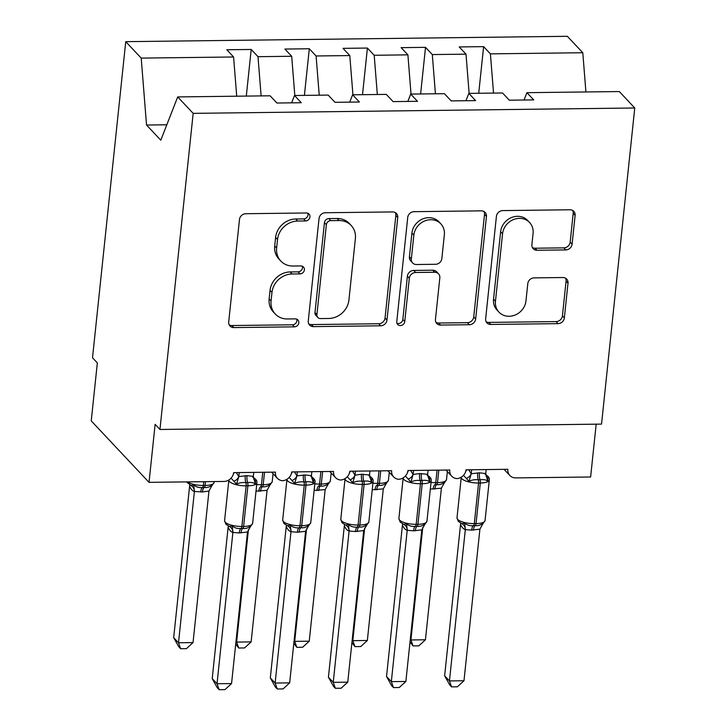 <?xml version="1.0" encoding="UTF-8"?>
<svg xmlns="http://www.w3.org/2000/svg" width="726" height="726" viewBox="0 0 726 726"><rect width="100%" height="100%" fill="white"/><g stroke="black" fill="none" stroke-linecap="round" stroke-linejoin="round"><path stroke-width="1.09" d="M309.957 216.911A4.229 3.757 136.8 0 0 309.04 214.07A4.229 3.757 136.8 0 0 306.381 212.981L245.778 213.716A6.035 5.372 136.8 0 0 239.48 219.479L228.708 321.954A6.035 5.372 136.8 0 0 230.015 326.028A6.035 5.372 136.8 0 0 233.817 327.58L294.411 326.845A4.229 3.757 136.8 0 0 298.822 322.807A4.229 3.757 136.8 0 0 297.905 319.966A4.229 3.757 136.8 0 0 295.246 318.877L287.405 318.968A19.321 17.188 136.8 0 1 275.245 313.986A19.321 17.188 136.8 0 1 271.07 300.972L271.969 292.433A19.321 17.188 136.8 0 1 292.133 273.992L299.974 273.893A4.229 3.757 136.8 0 0 304.385 269.863A4.229 3.757 136.8 0 0 303.477 267.014A4.229 3.757 136.8 0 0 300.818 265.925L292.968 266.025A19.321 17.188 136.8 0 1 280.808 261.042A19.321 17.188 136.8 0 1 276.633 248.02L277.532 239.48A19.321 17.188 136.8 0 1 297.696 221.04L305.537 220.949A4.229 3.757 136.8 0 0 309.957 216.911M280.808 261.042L278.884 258.991A19.321 17.188 136.8 0 1 274.709 245.978L275.608 237.438A19.321 17.188 136.8 0 1 295.772 218.998L303.613 218.898A4.229 3.757 136.8 0 0 308.024 214.869A4.229 3.757 136.8 0 0 307.851 213.253M229.207 324.858A6.035 5.372 136.8 0 0 231.884 325.529L292.487 324.794A4.229 3.757 136.8 0 0 296.898 320.765A4.229 3.757 136.8 0 0 296.725 319.15M275.245 313.986L273.321 311.944A19.321 17.188 136.8 0 1 269.146 298.921L270.045 290.382A19.321 17.188 136.8 0 1 290.209 271.941L298.05 271.851A4.229 3.757 136.8 0 0 302.461 267.812A4.229 3.757 136.8 0 0 302.288 266.206M565.799 249.916A6.035 5.372 136.8 0 0 572.097 244.154L575.119 215.404A6.035 5.372 136.8 0 0 573.821 211.33A6.035 5.372 136.8 0 0 570.019 209.778L502.719 210.594A6.035 5.372 136.8 0 0 496.412 216.357L485.649 318.832A6.035 5.372 136.8 0 0 486.946 322.907A6.035 5.372 136.8 0 0 490.749 324.458L558.049 323.642A6.035 5.372 136.8 0 0 564.347 317.879L568.004 283.149A6.035 5.372 136.8 0 0 566.697 279.083A6.035 5.372 136.8 0 0 562.895 277.523L534.091 277.876A6.035 5.372 136.8 0 0 527.793 283.639L525.978 300.863A16.154 14.366 136.8 0 1 515.197 315.002A16.154 14.366 136.8 0 1 498.962 312.116A16.154 14.366 136.8 0 1 495.468 301.236L502.564 233.763A16.154 14.366 136.8 0 1 513.346 219.624A16.154 14.366 136.8 0 1 529.581 222.519A16.154 14.366 136.8 0 1 533.075 233.391L531.895 244.644A6.035 5.372 136.8 0 0 533.193 248.709A6.035 5.372 136.8 0 0 536.995 250.261L565.799 249.916L563.875 247.865A6.035 5.372 136.8 0 0 570.173 242.103L573.195 213.353A6.035 5.372 136.8 0 0 572.696 210.449M193.17 113.356L634.76 107.992L619.305 91.558L526.913 92.674L533.71 99.898L509.307 100.197L502.51 92.973L468.815 93.382L475.603 100.605L451.2 100.905L444.412 93.681L410.707 94.09L417.495 101.313L393.093 101.604L386.305 94.389L352.6 94.797L359.397 102.012L334.985 102.312L328.197 95.088L294.502 95.505L301.29 102.72L276.887 103.019L270.09 95.796L177.707 96.921L193.17 113.356L159.947 429.474L155.128 424.356L149.03 482.354L223.989 481.447A9.229 8.204 136.8 0 0 233.618 472.635L275.453 472.127A9.229 8.204 -43.2 0 0 277.441 478.343A9.229 8.204 -43.2 0 0 282.677 480.712A9.229 8.204 136.8 0 0 291.716 471.936L333.552 471.428A9.229 8.204 -43.2 0 0 335.548 477.635A9.229 8.204 -43.2 0 0 340.775 480.004A9.229 8.204 136.8 0 0 349.823 471.228L391.659 470.72A9.229 8.204 -43.2 0 0 393.655 476.937A9.229 8.204 -43.2 0 0 398.883 479.296A9.229 8.204 136.8 0 0 407.93 470.521L449.766 470.012A9.229 8.204 -43.2 0 0 451.753 476.229A9.229 8.204 -43.2 0 0 456.99 478.597A9.229 8.204 136.8 0 0 466.038 469.813L507.864 469.305A9.229 8.204 -43.2 0 0 509.861 475.521A9.229 8.204 -43.2 0 0 515.669 477.899L590.628 476.991L596.173 424.175M634.76 107.992L601.536 424.111L159.947 429.474M397.748 217.555A6.035 5.372 136.8 0 0 396.441 213.489A6.035 5.372 136.8 0 0 392.639 211.928L325.339 212.745A6.035 5.372 136.8 0 0 319.041 218.508L308.269 320.992A6.035 5.372 136.8 0 0 309.575 325.057A6.035 5.372 136.8 0 0 313.378 326.618L380.678 325.802A6.035 5.372 136.8 0 0 386.976 320.039L397.748 217.555L395.824 215.504A6.035 5.372 136.8 0 0 395.325 212.609M414.029 211.674L481.329 210.849A6.035 5.372 136.8 0 1 485.131 212.409A6.035 5.372 136.8 0 1 486.438 216.475L475.666 318.959A6.035 5.372 136.8 0 1 469.359 324.722L440.564 325.066A6.035 5.372 136.8 0 1 436.762 323.515A6.035 5.372 136.8 0 1 435.455 319.449L439.82 277.886A6.035 5.372 136.8 0 0 438.522 273.82A6.035 5.372 136.8 0 0 434.72 272.259L415.608 272.495A6.035 5.372 136.8 0 0 409.31 278.258L404.763 321.527A4.229 3.757 136.8 0 1 401.941 325.221A4.229 3.757 136.8 0 1 397.694 324.468A4.229 3.757 136.8 0 1 396.777 321.618L407.731 217.437A6.035 5.372 136.8 0 1 414.029 211.674M478.724 93.264L483.616 46.636L459.213 46.936L466.01 54.16L432.306 54.568L435.428 93.79M469.132 93.382L466.01 54.16M420.617 93.972L425.518 47.344L401.115 47.644L407.903 54.858L374.199 55.276L377.329 94.498M411.025 94.09L407.903 54.858M362.51 94.679L367.41 48.052L343.008 48.352L349.796 55.566L316.1 55.975L319.222 95.197M352.927 94.788L349.796 55.566M304.403 95.378L309.303 48.76L284.901 49.05L291.698 56.274L257.993 56.682L251.205 49.459L226.802 49.758L233.59 56.982L141.207 58.098L125.743 41.663L92.52 357.782L97.338 362.9L91.24 420.899L149.03 482.354M294.82 95.496L291.698 56.274M236.712 96.204L233.59 56.982M493.535 93.082L490.413 53.86L483.616 46.636M526.913 92.674L524.045 100.016M425.518 47.344L432.306 54.568M468.815 93.382L465.947 100.723M367.41 48.052L374.199 55.276M410.707 94.09L407.84 101.431M309.303 48.76L316.1 55.975M352.6 94.797L349.732 102.13M585.918 91.966L582.797 52.735L490.413 53.86M582.797 52.735L567.342 36.3L125.743 41.663M294.502 95.505L291.625 102.838M261.115 95.905L257.993 56.682M246.305 96.086L251.205 49.459M177.707 96.921L160.791 140.191L146.534 125.035L141.207 58.098M166.817 124.79L146.534 125.035M308.768 323.887A6.035 5.372 136.8 0 0 311.445 324.567L378.745 323.751A6.035 5.372 136.8 0 0 385.052 317.988L395.824 215.504M330.775 220.64A4.229 3.757 136.8 0 0 326.364 224.679L316.917 314.63A4.229 3.757 136.8 0 0 317.825 317.48A4.229 3.757 136.8 0 0 320.484 318.569L328.76 318.469A19.321 17.188 136.8 0 0 348.925 300.029L355.386 238.536A19.321 17.188 136.8 0 0 351.212 225.523A19.321 17.188 136.8 0 0 339.051 220.541L330.775 220.64L328.851 218.59A4.229 3.757 136.8 0 0 324.44 222.628L326.364 224.679M317.825 317.48L315.901 315.429A4.229 3.757 136.8 0 1 314.984 312.579L324.44 222.628M351.212 225.523L349.288 223.472A19.321 17.188 136.8 0 0 337.118 218.49L339.051 220.541M328.851 218.59L337.118 218.49M435.954 322.344A6.035 5.372 136.8 0 0 438.631 323.025L467.435 322.671A6.035 5.372 136.8 0 0 473.733 316.908L484.505 214.424A6.035 5.372 136.8 0 0 484.015 211.529M438.522 273.82L436.589 271.769A6.035 5.372 136.8 0 0 432.796 270.208L413.684 270.444A6.035 5.372 136.8 0 0 407.386 276.207L402.839 319.476L404.763 321.527M396.95 323.233A4.229 3.757 136.8 0 0 402.839 319.476M444.357 234.761A16.154 14.366 136.8 0 0 440.863 223.88A16.154 14.366 136.8 0 0 424.628 220.994A16.154 14.366 136.8 0 0 413.847 235.124L411.343 258.901A6.035 5.372 136.8 0 0 412.649 262.966A6.035 5.372 136.8 0 0 416.452 264.518L435.555 264.291A6.035 5.372 136.8 0 0 441.862 258.529L444.357 234.761M440.863 223.88L438.94 221.829A16.154 14.366 136.8 0 0 422.695 218.943A16.154 14.366 136.8 0 0 411.914 233.082L413.847 235.124M412.649 262.966L410.725 260.915A6.035 5.372 136.8 0 1 409.419 256.85L411.914 233.082M532.385 247.539A6.035 5.372 136.8 0 0 535.071 248.219L563.875 247.865M529.581 222.519L527.657 220.468A16.154 14.366 136.8 0 0 511.413 217.582A16.154 14.366 136.8 0 0 500.631 231.721L502.564 233.763M498.962 312.116L497.029 310.066A16.154 14.366 136.8 0 1 493.544 299.185L500.631 231.721M486.139 321.736A6.035 5.372 136.8 0 0 488.825 322.408L556.125 321.591A6.035 5.372 136.8 0 0 562.423 315.828L566.071 281.098A6.035 5.372 136.8 0 0 565.581 278.203M253.683 479.051A6.77 5.091 155.9 0 0 255.552 480.784L255.316 483.943C253.465 482.554 250.897 482.118 247.62 482.636L245.878 482.654C242.557 482.218 239.462 482.726 236.576 484.178L231.703 478.842M231.558 683.574L224.96 689.627L219.152 689.7L217.228 687.658L212.219 678.628L217.029 683.747L231.558 683.574L247.493 531.986L239.262 532.948A6.77 2.223 -90.7 0 1 241.059 528.474A3.076 1.007 89.3 0 0 241.876 526.441A13.222 4.211 6 0 1 225.241 522.194A13.222 4.211 6 0 1 224.579 520.66L225.904 524.263L229.534 526.513L232.184 525.914C234.698 528.011 237.656 528.864 241.059 528.474L242.802 528.455C245.996 528.764 248.709 527.847 250.924 525.688L250.779 526.25M212.219 678.628L228.145 527.049M219.152 689.7L217.029 683.747L232.892 532.421C231.177 532.022 229.597 530.343 228.155 527.385L228.118 527.303M239.262 532.948L232.937 532.43M253.755 472.39L253.338 476.41L255.316 483.943M236.34 472.608L238.8 476.592L247.031 475.63L253.338 476.41M239.226 472.572L238.836 476.329M236.576 484.178L238.8 476.592M232.184 525.914L232.955 532.167M250.924 525.688L247.493 531.986M189.595 486.338L173.686 637.664L178.505 642.782L193.034 642.601L208.97 491.021L202.481 491.956L194.368 491.457C192.653 491.057 191.074 489.369 189.631 486.42L189.613 486.075M193.034 642.601L186.428 648.663L180.629 648.735L178.505 642.782L194.405 491.457A6.77 6.389 -84.2 0 0 191.011 485.54L193.661 484.941C196.174 487.046 199.133 487.899 202.536 487.509A3.076 1.007 -90.7 0 0 203.353 485.476L203.743 481.692M186.428 481.901L191.011 485.54M200.739 491.974A6.77 2.223 89.3 0 1 202.536 487.509L204.278 487.482C207.473 487.799 210.177 486.874 212.4 484.714L212.246 485.286M208.97 491.021L212.4 484.714M194.432 491.203L193.661 484.941M180.629 648.735L178.705 646.684L173.686 637.664M235.986 641.421L236.612 642.074L251.132 641.902L267.068 490.313L256.024 491.166M251.132 641.902L244.535 647.955L238.727 648.028L236.612 642.074L248.437 529.499M258.846 491.275A6.77 2.223 89.3 0 1 260.634 486.801L262.376 486.783C265.571 487.092 268.284 486.166 270.508 484.006L270.353 484.578M267.068 490.313L270.508 484.006M238.727 648.028L235.714 644.016M294.094 640.713L294.711 641.367L309.24 641.194L325.175 489.614L314.122 490.458M309.24 641.194L302.642 647.247L296.834 647.32L294.711 641.367L306.544 528.791M316.944 490.567A6.77 2.223 89.3 0 1 318.741 486.093L320.484 486.075C323.678 486.384 326.382 485.467 328.606 483.307L328.461 483.879M325.175 489.614L328.606 483.307M296.834 647.32L293.821 643.309M352.201 640.005L352.818 640.668L367.347 640.486L383.283 488.907L372.229 489.751M367.347 640.486L360.74 646.548L354.941 646.612L352.818 640.668L364.652 528.083M375.052 489.859A6.77 2.223 89.3 0 1 376.848 485.385L378.591 485.367C381.785 485.685 384.49 484.759 386.713 482.599L386.559 483.171M383.283 488.907L386.713 482.599M354.941 646.612L351.928 642.601M410.299 639.297L410.925 639.96L425.445 639.778L441.381 488.199L430.337 489.052M425.445 639.778L418.848 645.841L413.049 645.913L410.925 639.96L422.759 527.375M433.159 489.152A6.77 2.223 89.3 0 1 434.947 484.687L436.698 484.659C439.883 484.977 442.597 484.051 444.82 481.892L444.666 482.463M441.381 488.199L444.82 481.892M413.049 645.913L410.027 641.902M311.79 478.343A6.77 5.091 155.9 0 0 313.659 480.077L313.423 483.244C311.572 481.846 309.004 481.411 305.728 481.928L303.985 481.955C300.664 481.51 297.56 482.019 294.674 483.471L289.81 478.135M289.665 682.867L283.067 688.92L277.259 688.992L275.335 686.95L270.317 677.921L275.136 683.048L289.665 682.867L305.601 531.287L297.37 532.24A6.77 2.223 -90.7 0 1 299.166 527.766A3.076 1.007 89.3 0 0 299.983 525.742A13.222 4.211 6 0 1 283.349 521.486A13.222 4.211 6 0 1 282.686 519.952L284.011 523.555L287.641 525.805L290.291 525.207C292.805 527.303 295.763 528.165 299.166 527.766L300.909 527.748C304.103 528.065 306.808 527.14 309.031 524.98L308.886 525.551M270.317 677.921L286.244 526.341M277.259 688.992L275.136 683.048L290.999 531.713C289.284 531.314 287.705 529.635 286.262 526.677L286.225 526.604M297.37 532.24L291.044 531.722M311.862 471.691L311.445 475.702L313.423 483.244M294.438 471.9L296.907 475.884L305.138 474.922L311.445 475.702M297.333 471.864L296.934 475.621M294.674 483.471L296.907 475.884M290.291 525.207L291.062 531.459M309.031 524.98L305.601 531.287M369.897 477.635A6.77 5.091 155.9 0 0 371.766 479.378L371.521 482.536C369.679 481.138 367.111 480.703 363.826 481.229L362.083 481.247C358.771 480.803 355.667 481.311 352.782 482.763L347.908 477.436M347.763 682.159L341.166 688.221L335.367 688.284L333.443 686.242L328.424 677.222L333.243 682.34L347.763 682.159L363.708 530.579L355.477 531.532A6.77 2.223 -90.7 0 1 357.274 527.067A3.076 1.007 89.3 0 0 358.081 525.034A13.222 4.211 6 0 1 341.447 520.778A13.222 4.211 6 0 1 340.793 519.244L342.118 522.856L345.748 525.098L348.398 524.499C350.912 526.604 353.871 527.457 357.274 527.067L359.016 527.04C362.21 527.357 364.915 526.432 367.138 524.272L366.984 524.844M328.424 677.222L344.351 525.633M335.367 688.284L333.243 682.34L349.106 531.015C347.391 530.606 345.803 528.927 344.369 525.978L344.333 525.896M355.477 531.532L349.142 531.015M369.961 470.983L369.543 475.004L371.521 482.536M352.546 471.192L355.014 475.176L361.494 474.241L369.543 475.004M355.441 471.156L355.041 474.913M352.782 482.763L355.014 475.176M348.398 524.499L349.17 530.751M367.138 524.272L363.708 530.579M427.995 476.937A6.77 5.091 155.9 0 0 429.874 478.67L429.629 481.828C427.777 480.43 425.218 479.995 421.933 480.521L420.191 480.539C416.878 480.104 413.775 480.603 410.889 482.055L406.015 476.728M405.87 681.46L399.273 687.513L393.465 687.586L391.541 685.535L386.531 676.514L391.341 681.632L405.87 681.46L421.806 529.871L413.575 530.824A6.77 2.223 -90.7 0 1 415.372 526.359A3.076 1.007 89.3 0 0 416.189 524.326A13.222 4.211 6 0 1 399.554 520.07A13.222 4.211 6 0 1 398.892 518.536L400.217 522.148L403.856 524.399L406.496 523.791C409.01 525.896 411.969 526.749 415.372 526.359L417.114 526.341C420.309 526.649 423.022 525.724 425.245 523.564L425.091 524.136M386.531 676.514L402.458 524.925M393.465 687.586L391.341 681.632L407.204 530.307C405.489 529.907 403.91 528.229 402.467 525.27L402.431 525.188M413.575 530.824L407.25 530.307M428.068 470.276L427.65 474.296L429.629 481.828M410.653 470.484L413.112 474.468L419.601 473.533L427.65 474.296M413.539 470.448L413.148 474.205M410.889 482.055L413.112 474.468M406.496 523.791L407.277 530.053M425.245 523.564L421.806 529.871M486.102 476.229A6.77 5.091 155.9 0 0 487.972 477.962L487.736 481.12C485.885 479.732 483.316 479.296 480.04 479.813L478.298 479.832C474.976 479.396 471.882 479.895 468.987 481.347L464.123 476.02M463.978 680.752L457.38 686.805L451.572 686.878L449.648 684.827L444.639 675.806L449.448 680.924L463.978 680.752L479.913 529.163L471.682 530.125A6.77 2.223 -90.7 0 1 473.479 525.651A3.076 1.007 89.3 0 0 474.296 523.618A13.222 4.211 6 0 1 457.661 519.371A13.222 4.211 6 0 1 456.999 517.838L458.324 521.44L461.954 523.691L464.604 523.092C467.117 525.188 470.076 526.041 473.479 525.651L475.221 525.633C478.416 525.942 481.12 525.016 483.344 522.856L483.198 523.428M444.639 675.806L460.565 524.226M451.572 686.878L449.448 680.924L465.312 529.599C463.596 529.2 462.017 527.521 460.574 524.562L460.538 524.481M471.682 530.125L465.357 529.608M486.175 469.568L485.758 473.588L487.736 481.12M468.76 469.786L471.219 473.76L479.45 472.808L485.758 473.588M471.646 469.749L471.256 473.506M468.987 481.347L471.219 473.76M464.604 523.092L465.375 529.345M483.344 522.856L479.913 529.163M295.772 218.998L297.696 221.04M275.608 237.438L277.532 239.48M274.709 245.978L276.633 248.02M298.05 271.851L299.974 273.893M290.209 271.941L292.133 273.992M270.045 290.382L271.969 292.433M269.146 298.921L271.07 300.972M292.487 324.794L294.411 326.845M231.884 325.529L233.817 327.58M303.613 218.898L305.537 220.949M385.052 317.988L386.976 320.039M378.745 323.751L380.678 325.802M311.445 324.567L313.378 326.618M314.984 312.579L316.917 314.63M484.505 214.424L486.438 216.475M473.733 316.908L475.666 318.959M467.435 322.671L469.359 324.722M438.631 323.025L440.564 325.066M432.796 270.208L434.72 272.259M413.684 270.444L415.608 272.495M407.386 276.207L409.31 278.258M409.419 256.85L411.343 258.901M535.071 248.219L536.995 250.261M493.544 299.185L495.468 301.236M566.071 281.098L568.004 283.149M562.423 315.828L564.347 317.879M556.125 321.591L558.049 323.642M488.825 322.408L490.749 324.458M573.195 213.353L575.119 215.404M570.173 242.103L572.097 244.154M245.288 475.657A6.77 2.223 -90.7 0 0 245.878 482.654A3.076 1.007 89.3 0 1 246.141 485.839A13.222 4.211 -174 0 1 229.507 481.592A13.222 4.211 -174 0 1 228.844 480.058L224.579 520.66M241.005 532.92A6.77 2.223 -90.7 0 1 242.802 528.455A3.076 1.007 -90.7 0 0 243.618 526.423A13.222 4.211 6 0 0 252.63 523.401L256.895 482.799A13.222 4.211 -174 0 1 247.884 485.821L246.141 485.839L241.876 526.441L243.618 526.423L247.884 485.821A3.076 1.007 -90.7 0 0 247.62 482.636A6.77 2.223 -90.7 0 1 247.031 475.63M234.316 481.048A6.77 5.091 155.9 0 0 238.8 476.247M233.155 474.686A6.77 6.389 95.8 0 0 233.917 472.635M232.892 532.421A6.77 6.389 95.8 0 0 229.534 526.513M228.155 527.385A6.77 5.091 155.9 0 0 228.263 525.969M187.48 481.892A13.222 4.211 6 0 0 203.353 485.476L205.095 485.458L205.485 481.665M202.481 491.956A6.77 2.223 89.3 0 1 204.278 487.482A3.076 1.007 89.3 0 0 205.095 485.458A13.222 4.211 6 0 0 214.106 482.436L214.197 481.565M189.74 485.004A6.77 5.091 -24.1 0 1 189.631 486.42M256.714 484.532A13.222 4.211 6 0 0 261.451 484.768L262.767 472.281M260.634 486.801A3.076 1.007 -90.7 0 0 261.451 484.768L263.193 484.75L264.509 472.263M260.589 491.248A6.77 2.223 89.3 0 1 262.376 486.783A3.076 1.007 89.3 0 0 263.193 484.75A13.222 4.211 6 0 0 272.205 481.728L273.058 473.679M314.821 483.825A13.222 4.211 6 0 0 319.558 484.06L320.874 471.573M318.741 486.093A3.076 1.007 -90.7 0 0 319.558 484.06L321.3 484.042L322.616 471.555M318.687 490.54A6.77 2.223 89.3 0 1 320.484 486.075A3.076 1.007 89.3 0 0 321.3 484.042A13.222 4.211 6 0 0 330.312 481.02L331.156 472.971M372.928 483.126A13.222 4.211 6 0 0 377.665 483.362L378.972 470.875M376.848 485.385A3.076 1.007 -90.7 0 0 377.665 483.362L379.408 483.334L380.714 470.847M376.794 489.841A6.77 2.223 89.3 0 1 378.591 485.367A3.076 1.007 89.3 0 0 379.408 483.334A13.222 4.211 6 0 0 388.419 480.313L389.263 472.263M431.026 482.418A13.222 4.211 6 0 0 435.763 482.654L437.079 470.167M434.947 484.687A3.076 1.007 -90.7 0 0 435.763 482.654L437.506 482.636L438.822 470.149M434.901 489.133A6.77 2.223 89.3 0 1 436.698 484.659A3.076 1.007 89.3 0 0 437.506 482.636A13.222 4.211 6 0 0 446.517 479.614L447.37 471.564M303.395 474.949A6.77 2.223 -90.7 0 0 303.985 481.955A3.076 1.007 89.3 0 1 304.248 485.14A13.222 4.211 -174 0 1 287.614 480.884A13.222 4.211 -174 0 1 286.951 479.351L282.686 519.952M299.112 532.222A6.77 2.223 -90.7 0 1 300.909 527.748A3.076 1.007 -90.7 0 0 301.726 525.715A13.222 4.211 6 0 0 310.737 522.693L315.002 482.091A13.222 4.211 -174 0 1 305.991 485.113L304.248 485.14L299.983 525.742L301.726 525.715L305.991 485.113A3.076 1.007 -90.7 0 0 305.728 481.928A6.77 2.223 -90.7 0 1 305.138 474.922M292.424 480.34A6.77 5.091 155.9 0 0 296.907 475.539M291.262 473.987A6.77 6.389 95.8 0 0 292.024 471.927M290.999 531.713A6.77 6.389 95.8 0 0 287.641 525.805M286.262 526.677A6.77 5.091 155.9 0 0 286.371 525.261M361.494 474.241A6.77 2.223 -90.7 0 0 362.083 481.247A3.076 1.007 89.3 0 1 362.356 484.433A13.222 4.211 -174 0 1 345.721 480.176A13.222 4.211 -174 0 1 345.059 478.643L340.793 519.244M357.219 531.514A6.77 2.223 -90.7 0 1 359.016 527.04A3.076 1.007 -90.7 0 0 359.833 525.007A13.222 4.211 6 0 0 368.844 521.994L373.11 481.383A13.222 4.211 -174 0 1 364.098 484.405L362.356 484.433L358.081 525.034L359.833 525.007L364.098 484.405A3.076 1.007 -90.7 0 0 363.826 481.229A6.77 2.223 -90.7 0 1 363.236 474.223M350.522 479.632A6.77 5.091 155.9 0 0 355.005 474.84M349.36 473.279A6.77 6.389 95.8 0 0 350.123 471.219M349.106 531.015A6.77 6.389 95.8 0 0 345.748 525.098M344.369 525.978A6.77 5.091 155.9 0 0 344.478 524.562M419.601 473.533A6.77 2.223 -90.7 0 0 420.191 480.539A3.076 1.007 89.3 0 1 420.454 483.725A13.222 4.211 -174 0 1 403.819 479.469A13.222 4.211 -174 0 1 403.166 477.935L398.892 518.536M415.326 530.806A6.77 2.223 -90.7 0 1 417.114 526.341A3.076 1.007 -90.7 0 0 417.931 524.308A13.222 4.211 6 0 0 426.942 521.286L431.217 480.685A13.222 4.211 -174 0 1 422.196 483.707L420.454 483.725L416.189 524.326L417.931 524.308L422.196 483.707A3.076 1.007 -90.7 0 0 421.933 480.521A6.77 2.223 -90.7 0 1 421.343 473.515M408.629 478.924A6.77 5.091 155.9 0 0 413.112 474.132M407.467 472.572A6.77 6.389 95.8 0 0 408.23 470.521M407.204 530.307A6.77 6.389 95.8 0 0 403.856 524.399M402.467 525.27A6.77 5.091 155.9 0 0 402.585 523.854M477.708 472.835A6.77 2.223 -90.7 0 0 478.298 479.832A3.076 1.007 89.3 0 1 478.561 483.017A13.222 4.211 -174 0 1 461.927 478.77A13.222 4.211 -174 0 1 461.264 477.236L456.999 517.838M473.425 530.098A6.77 2.223 -90.7 0 1 475.221 525.633A3.076 1.007 -90.7 0 0 476.038 523.6A13.222 4.211 6 0 0 485.05 520.578L489.315 479.977A13.222 4.211 -174 0 1 480.303 482.999L478.561 483.017L474.296 523.618L476.038 523.6L480.303 482.999A3.076 1.007 -90.7 0 0 480.04 479.813A6.77 2.223 -90.7 0 1 479.45 472.808M466.736 478.225A6.77 5.091 155.9 0 0 471.219 473.425M465.575 471.864A6.77 6.389 95.8 0 0 466.337 469.813M465.312 529.599A6.77 6.389 95.8 0 0 461.954 523.691M460.574 524.562A6.77 5.091 155.9 0 0 460.683 523.147M271.642 472.172L277.441 478.343M329.749 471.473L335.548 477.635M387.847 470.766L393.655 476.937M445.955 470.058L451.753 476.229M504.062 469.35L509.861 475.521M250.034 527.285L252.63 523.401M252.793 477.272C255.915 478.96 257.285 480.803 256.895 482.799M214.106 482.436L211.502 486.311M272.205 481.728L269.609 485.612M330.312 481.02L327.716 484.904M388.419 480.313L385.815 484.197M446.517 479.614L443.922 483.489M308.133 526.577L310.737 522.693M310.891 476.574C314.013 478.262 315.383 480.095 315.002 482.091M366.24 525.869L368.844 521.994M368.999 475.866C372.12 477.554 373.491 479.396 373.11 481.383M424.347 525.161L426.942 521.286M427.106 475.158C430.228 476.846 431.598 478.688 431.217 480.685M482.454 524.462L485.05 520.578M485.204 474.45C488.335 476.138 489.705 477.98 489.315 479.977"/></g></svg>
